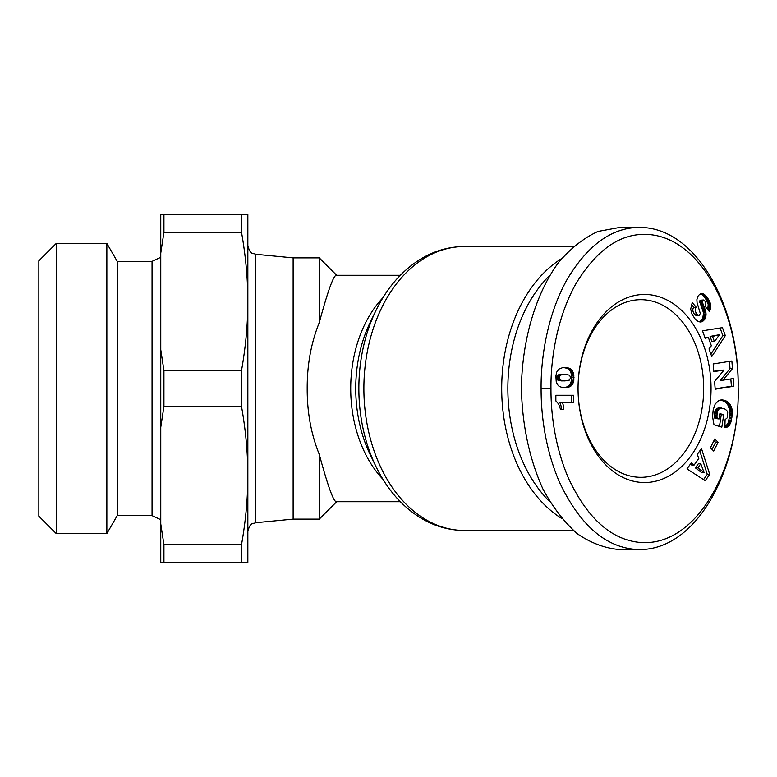 <?xml version="1.0" encoding="UTF-8"?>
<svg xmlns="http://www.w3.org/2000/svg" width="777" height="777" viewBox="0 0 777 777"><rect width="100%" height="100%" fill="white"/><g stroke="black" fill="none" stroke-linecap="round" stroke-linejoin="round"><path stroke-width="1.17" d="M319.26 257.877L319.26 322.649C328.156 289.811 333.964 274.028 336.674 275.291L319.26 257.877L293.133 257.877L293.133 519.123L255.72 522.717L255.72 254.283C253.147 252.787 250.563 255.75 247.844 245.61M400.32 501.709L336.674 501.709C333.964 502.972 328.156 487.189 319.26 454.351C311.121 434.197 307.1 412.247 307.197 388.5C307.1 364.753 311.121 342.803 319.26 322.649M561.693 258.547A141.948 100.369 90 0 0 501.699 388.5A141.948 100.369 90 0 0 561.693 518.453M578.049 388.49A88.821 62.811 -90 0 1 640.86 299.679A88.821 62.811 -90 0 1 703.671 388.5A88.821 62.811 -90 0 1 640.86 477.321A88.821 62.811 -90 0 1 578.049 388.51A94.046 66.501 -90 0 1 578.049 388.5A94.046 66.501 -90 0 1 578.049 388.49A94.046 66.501 -90 0 1 644.56 294.454A94.046 66.501 -90 0 1 711.052 388.5A94.046 66.501 -90 0 1 644.56 482.546A94.046 66.501 -90 0 1 578.049 388.51M639.626 549.601L619.92 549.601C605.098 548.377 590.85 543.065 577.175 533.644C564.151 522.037 552.719 507.128 542.9 488.947C529.438 459.061 522.27 425.582 521.396 388.5C522.047 340.005 535.712 293.609 558.498 262.548C570.551 248.387 583.721 238.024 597.999 231.439L619.92 227.399L639.626 227.399C612.15 227.496 588.063 244.687 567.375 278.982C545.095 318.521 540.792 364.685 541.103 388.5C541.035 409.751 543.725 445.406 559.382 481.973C580.322 526.301 607.07 548.844 639.626 549.601C699.611 549.465 740.267 463.947 738.15 387.247C739.5 311.324 698.911 227.486 639.626 227.399M549.795 501.651A137.587 97.29 -90 0 1 507.857 388.5A137.587 97.29 -90 0 1 549.795 275.349M163.937 388.5L163.937 370.542L241.511 370.542C245.726 346.775 247.844 323.737 247.844 301.418L247.844 475.582C247.844 453.263 245.726 430.225 241.511 406.458L163.937 406.458L163.937 388.5M163.937 406.458L160.761 427.292L160.761 349.708L163.937 370.542M117.22 515.637L106.857 533.595L106.857 243.405L117.22 261.363L117.22 515.637L152.059 515.637L160.761 519.706M117.22 261.363L152.059 261.363L152.059 515.637M56.265 243.405L38.85 260.819L38.85 516.181L56.265 533.595L56.265 243.405L106.857 243.405M241.511 370.542L241.511 406.458M241.511 544.706L241.511 562.665L163.937 562.665L163.937 544.706L241.511 544.706C245.726 520.94 247.844 497.902 247.844 475.582L247.844 562.665L241.511 562.665M163.937 232.294L163.937 214.335L241.511 214.335L241.511 232.294L163.937 232.294L160.761 253.127L160.761 214.335L163.937 214.335M241.511 214.335L247.844 214.335L247.844 301.418C247.844 279.098 245.726 256.06 241.511 232.294M160.761 349.708L160.761 253.127M163.937 562.665L160.761 562.665L160.761 523.873L163.937 544.706M160.761 523.873L160.761 427.292M560.567 409.46L561.315 409.46A10.237 7.246 90 0 0 559.547 402.214L562.004 402.214A10.237 7.246 -90 0 1 563.772 409.46L560.567 409.46L558.634 404.001L555.856 400.951L555.856 395.25L573.698 395.25L573.698 402.214L562.004 402.214M571.241 402.214L571.241 395.25L555.856 395.25M558.896 369.094L562.461 367.696L566.987 367.618L570.444 368.725L572.367 370.464L573.805 374.631L573.834 380.409L572.834 383.751L570.532 386.383L566.851 387.606L562.616 387.597L559.178 386.412L557.313 384.392L556.186 381.293L555.885 375.99L556.691 372.096L558.896 369.094M565.928 387.713L563.684 387.713M563.578 387.704L567.229 386.839L569.784 384.712L571.153 381.575L571.532 377.632L571.124 373.378L569.9 370.464L567.249 368.337L563.626 367.531M566.851 387.606L564.384 387.606M567.725 387.461L565.267 387.461M568.56 387.237L566.103 387.237M568.715 387.189L566.258 387.189M569.696 386.839L567.229 386.839M570.532 386.383L568.065 386.383M571.221 385.858L568.754 385.858M571.551 385.538L569.094 385.538M572.251 384.712L569.784 384.712M572.834 383.751L570.367 383.751M573.3 382.692L570.833 382.692M573.319 382.624L570.862 382.624M573.62 381.575L571.153 381.575M573.834 380.409L571.367 380.409M573.96 379.098L571.503 379.098M573.999 377.632L571.532 377.632M573.999 377.496L571.532 377.496M573.95 375.99L571.493 375.99M573.805 374.631L571.348 374.631M573.581 373.378L571.124 373.378M573.261 372.28L570.794 372.28M572.853 371.309L570.396 371.309M572.367 370.464L569.9 370.464M571.785 369.755L569.318 369.755M571.726 369.687L569.259 369.687M571.124 369.162L568.667 369.162M570.444 368.725L567.987 368.725M569.706 368.337L567.249 368.337M568.871 368.036L566.414 368.036M567.977 367.783L565.52 367.783M566.987 367.618L564.529 367.618M565.928 367.511L563.82 367.511M564.792 367.482L564.287 367.482M570.677 377.651L569.502 375.165L564.996 374.329L560.431 375.068L559.1 377.68L560.324 380.157L564.869 380.915L569.376 380.108L570.677 377.651M564.762 380.915L558.42 380.429L557.332 379.72L556.633 377.68L557.099 375.922L558.556 374.796L564.996 374.329M563.548 380.885L561.081 380.885M562.499 380.779L560.032 380.779M561.616 380.633L559.149 380.633M560.887 380.429L558.42 380.429M560.324 380.157L557.867 380.157M559.799 379.72L557.332 379.72M559.275 378.846L556.808 378.846M559.1 377.68L556.633 377.68M559.168 376.923L556.701 376.923M559.566 375.922L557.099 375.922M560.304 375.155L557.837 375.155M560.431 375.068L557.973 375.068M561.013 374.796L558.556 374.796M561.771 374.592L559.304 374.592M562.674 374.446L560.207 374.446M563.762 374.359L561.295 374.359M709.012 348.922L711.353 345.746L708.362 337.422L705.186 338.277L702.495 330.798L722.445 327.641L725.32 335.625L711.771 356.575L709.012 348.922M710.887 354.127L722.853 335.625L720.114 328.011M725.32 335.625L722.853 335.625M704.972 337.674L708.362 337.422M719.512 334.683L710.091 336.422L711.965 341.618L714.422 341.618L719.512 334.683L712.558 336.422L714.422 341.618M712.558 336.422L710.091 336.422M731.924 417.22L729.856 424.533L727.398 427.01L724.873 427.729L725.087 419.687L727.418 417.667L727.699 412.208L726.777 410.489L724.533 408.809L719.725 408.226L717.258 411.276L716.948 416.453L717.336 418.434L719.065 418.958L719.89 413.597L723.717 414.763L721.823 427.165L713.985 424.776L712.558 416.657L713.218 409.683L715.248 403.885L718.842 400.553L721.775 399.902L724.494 400.291L729.535 403.681L732.119 409.838L731.924 417.22L729.457 417.22L729.661 409.838L727.699 404.545L724.718 401.534L720.687 400.019M732.119 415.821L729.652 415.821M732.245 414.452L729.778 414.452M732.313 413.17L729.856 413.17M732.313 411.975L729.856 411.975M732.245 410.858L729.788 410.858M732.119 409.838L729.661 409.838M731.905 408.751L729.438 408.751M731.575 407.595L729.117 407.595M731.176 406.488L728.719 406.488M730.71 405.477L728.243 405.477M730.157 404.545L727.699 404.545M729.535 403.681L727.068 403.681M729.331 403.428L726.874 403.428M728.671 402.729L726.204 402.729M727.952 402.088L725.485 402.088M727.185 401.534L724.718 401.534M726.359 401.058L723.902 401.058M725.495 400.65L723.028 400.65M724.572 400.32L722.105 400.32M724.494 400.291L722.027 400.291M723.562 400.077L721.095 400.077M722.649 399.941L721.27 399.941M719.463 426.447L721.25 414.763L719.774 414.316M723.717 414.763L721.25 414.763M719.065 418.958L714.869 418.434L714.5 412.529L716.588 408.566L721.347 407.993M717.336 418.434L714.869 418.434M717.171 417.705L714.714 417.705M716.948 416.453L714.481 416.453M716.831 415.355L714.364 415.355M716.821 415.2L714.354 415.2M716.812 413.956L714.354 413.956M716.938 412.694L714.481 412.694M716.967 412.529L714.5 412.529M717.258 411.276L714.791 411.276M717.686 410.217L715.219 410.217M718.22 409.353L715.763 409.353M718.89 408.673L716.433 408.673M719.055 408.566L716.588 408.566M719.725 408.226L717.258 408.226M720.473 408.032L718.016 408.032M725.689 427.622L724.883 427.622M726.573 427.369L724.883 427.369M724.892 427.029L727.923 423.504L729.457 417.22M727.398 427.01L724.941 427.01M728.146 426.524L725.679 426.524M728.564 426.175L726.097 426.175M729.253 425.427L726.796 425.427M729.856 424.533L727.389 424.533M730.39 423.504L727.923 423.504M730.506 423.251L728.039 423.251M730.817 422.377L728.36 422.377M731.118 421.328L728.651 421.328M731.4 420.124L728.943 420.124M731.681 418.754L729.214 418.754M694.143 465.034L698.814 458.44L697.27 454.428L701.466 448.504L709.731 474.378L705.254 480.701L686.985 468.929L691.287 462.859L694.143 465.034L691.685 465.034L690.423 464.073M703.564 479.613L707.274 474.378L699.766 450.903M709.731 474.378L707.274 474.378M701.641 472.601L695.405 467.89L698.319 463.772L700.786 463.772L697.863 467.89L704.098 472.601L701.641 472.601M697.863 467.89L695.405 467.89M704.098 472.601L700.786 463.772M710.421 447.805L714.743 438.995L718.065 442.249L713.733 451.058L710.421 447.805M712.072 449.427L715.598 442.249L713.946 440.627M718.065 442.249L715.598 442.249M733.867 386.247L715.19 389.199L714.578 381.507L724.057 370.007L713.801 371.629L713.189 363.947L731.866 360.984L732.468 368.609L722.921 380.186L733.255 378.554L733.867 386.247L731.4 386.247L730.827 378.933M722.921 380.186L720.464 380.186L730.011 368.609L729.438 361.373M732.468 368.609L730.011 368.609M713.772 371.241L724.057 370.007M715.161 388.821L731.4 386.247M699.407 315.2L695.794 315.307L694.288 314.025L696.755 314.025L698.533 315.365L700.368 313.685L697.056 302.642L696.872 299.689L697.804 296.396L699.679 294.279L702.457 293.687L705.351 295.25L707.798 298.164L705.331 298.164L702.894 295.25L700.563 293.852M707.546 297.805L705.089 297.805M706.788 296.814L704.321 296.814M706.06 295.969L703.593 295.969M705.351 295.25L702.894 295.25M704.671 294.687L702.204 294.687M704.011 294.269L701.553 294.269M703.35 293.949L700.883 293.949M702.457 293.687L701.242 293.687M696.066 315.365L696.94 315.2L696.066 315.365M698.261 315.307L695.794 315.307M697.503 314.87L695.046 314.87M696.755 314.025C694.968 311.208 694.813 308.964 696.299 307.294L693.842 307.294L691.413 304.487M694.288 314.025C692.501 311.208 692.356 308.964 693.842 307.294M707.798 298.164L710.751 304.992L710.547 308.372L709.314 311.499L705.215 306.342L705.875 303.584L704.924 301.078L703.535 299.98L702.437 300.505L702.155 301.622L705.409 310.276L706.079 314.073L705.254 318.23L703.117 320.988L700.592 322.008L698.008 321.455L694.988 318.823L692.045 314.238L690.685 309.149L692.229 302.574L696.299 307.294M701.446 321.843L699.028 321.843L701.388 320.338L702.797 318.23L703.515 312.82L699.688 301.622L700.242 300.223L703.535 299.98M702.321 321.493L699.854 321.493M703.117 320.988L700.65 320.988M703.845 320.338L701.388 320.338M704.516 319.502L702.049 319.502M704.72 319.211L702.253 319.211M705.254 318.23L702.797 318.23M705.671 317.152L703.214 317.152M705.953 315.977L703.496 315.977M706.05 315.248L703.583 315.248M706.079 314.073L703.622 314.073M705.982 312.82L703.515 312.82M705.739 311.499L703.272 311.499M705.652 311.15L703.185 311.15M705.409 310.276L702.942 310.276M705.079 309.304L702.612 309.304M704.681 308.226L702.214 308.226M704.205 307.051L701.748 307.051M703.671 305.779L701.204 305.779M702.797 303.836L700.33 303.836M702.33 302.593L699.863 302.593M702.165 301.738L699.698 301.738M702.155 301.622L699.688 301.622M702.437 300.505L699.97 300.505M702.699 300.223L700.242 300.223M709.741 310.645L708.634 310.645M707.74 309.528L708.206 304.438L705.331 298.164M710.217 309.508L707.75 309.508M710.547 308.372L708.09 308.372M710.741 307.236L708.274 307.236M710.819 306.109L708.352 306.109M710.751 304.992L708.284 304.992M710.664 304.438L708.206 304.438M710.431 303.438L707.973 303.438M710.11 302.408L707.653 302.408M709.683 301.379L707.216 301.379M709.158 300.32L706.691 300.32M708.527 299.232L706.07 299.232M550.961 388.5C550.874 408.955 553.506 443.308 568.502 478.321C587.334 518.405 611.246 539.792 640.258 542.472C698.329 547.115 740.471 463.364 738.15 387.296C739.053 317.094 704.127 241.113 651.349 234.771C623.037 231.497 597.969 247.678 576.145 283.343C554.846 321.105 550.64 365.578 550.961 388.5L541.103 388.5M319.26 454.351L319.26 519.123L293.133 519.123M375.932 466.462L370.24 454.73A117.191 82.867 -90 0 1 355.74 388.5A117.191 82.867 -90 0 1 370.24 322.27L375.932 310.538A137.966 97.552 90 0 0 358.857 388.5A137.966 97.552 90 0 0 375.932 466.462C387.121 489.481 402.292 506.789 421.455 518.405C434.945 526.35 449.203 530.361 464.248 530.448A141.948 100.369 -90 0 1 363.879 388.5A141.948 100.369 -90 0 1 464.248 246.552L573.329 246.552M382.915 297.746A113.209 80.05 90 0 0 350.718 388.5A113.209 80.05 90 0 0 382.915 479.254M703.049 304.39L700.582 304.39M336.674 275.291L400.32 275.291M152.059 261.363L160.761 257.294M293.133 257.877L255.72 254.283M255.72 522.717C253.147 524.213 250.563 521.25 247.844 531.39M106.857 533.595L56.265 533.595M698.805 315.394L696.338 315.394M464.248 246.552C449.164 246.639 434.858 250.67 421.338 258.663C402.224 270.279 387.092 287.568 375.932 310.538M464.248 530.448L573.329 530.448M336.674 501.709L319.26 519.123"/></g></svg>
